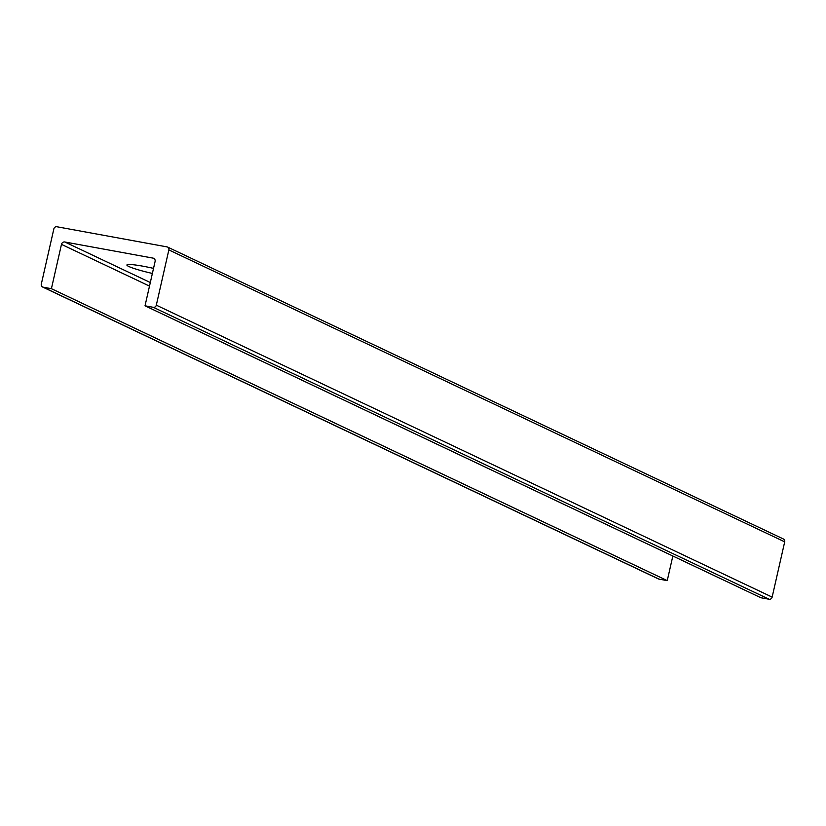 <?xml version="1.0" encoding="UTF-8"?>
<svg xmlns="http://www.w3.org/2000/svg" width="826" height="826" viewBox="0 0 826 826"><rect width="100%" height="100%" fill="white"/><g stroke="black" fill="none" stroke-linecap="round" stroke-linejoin="round"><path stroke-width="1.24" d="M152.376 273.447A26.68 2.602 12.8 0 1 126.905 264.991A26.68 2.602 12.8 0 1 153.522 268.378M168.855 249.917A2.664 2.437 -64.6 0 0 167.038 246.891L56.849 226.747A2.664 2.437 -64.6 0 0 53.855 228.895L41.3 284.144A2.664 2.437 -64.6 0 0 43.117 287.169L51.408 288.687L61.475 244.372A2.963 2.705 115.4 0 1 64.81 241.987L153.068 258.125A2.963 2.705 115.4 0 1 155.092 261.491L145.025 305.796L153.316 307.313A2.664 2.437 -64.6 0 0 156.31 305.166L168.855 249.917L784.7 541.856A2.664 2.437 -64.6 0 0 783.44 539.006L167.595 247.067M657.919 578.613A2.664 2.437 -64.6 0 0 658.962 579.109L667.253 580.626L672.839 556.012M145.025 305.796L760.86 597.735L769.151 599.253A2.664 2.437 -64.6 0 0 772.145 597.105L784.7 541.856M51.408 288.687L667.253 580.626M43.117 287.169L658.962 579.109M153.316 307.313L769.151 599.253M156.31 305.166L772.145 597.105M61.475 244.372L149.496 286.106M64.81 241.987L150.311 282.523M153.068 258.125L154.225 258.672M658.405 578.933L42.56 286.994"/></g></svg>
